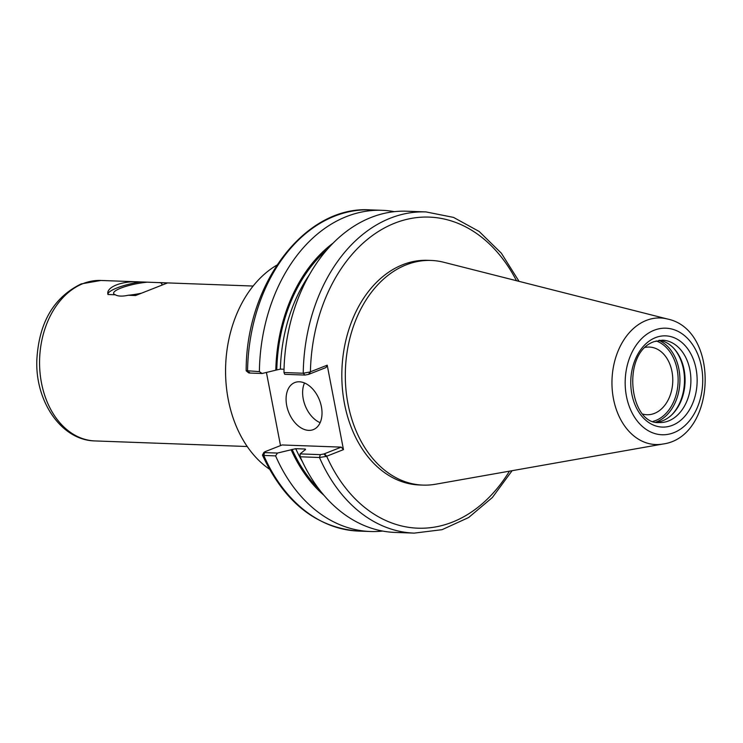 <?xml version="1.0" encoding="UTF-8"?>
<svg xmlns="http://www.w3.org/2000/svg" width="743" height="743" viewBox="0 0 743 743"><rect width="100%" height="100%" fill="white"/><g stroke="black" fill="none" stroke-linecap="round" stroke-linejoin="round"><path stroke-width="1.11" d="M139.963 281.913L147.318 282.182A24.603 5.117 -10.9 0 0 113.605 293.374A24.603 5.117 -10.9 0 0 115.323 294.785L107.976 294.516C105.608 287.114 122.251 280.557 139.963 281.913A30.342 6.306 -10.9 0 0 107.958 294.442M161.788 284.885A24.603 5.117 -10.9 0 0 161.918 284.067A24.603 5.117 -10.9 0 0 160.2 282.656L167.547 282.925A30.342 6.306 -10.9 0 0 167.547 282.925L135.551 295.528L128.205 295.259A24.603 5.117 -10.9 0 0 141.551 293.16M128.205 295.259C122.307 296.522 118.007 296.364 115.323 294.785M147.318 282.182L160.2 282.656M645.388 347.371A33.853 24.603 -87.9 0 1 649.401 347.065A33.853 24.603 -87.9 0 1 672.647 376.608A33.853 24.603 -87.9 0 1 654.416 413.405A33.853 24.603 -87.9 0 1 646.921 414.724A33.853 24.603 -87.9 0 1 642.936 414.12M512.103 470.69L492.377 497.504L468.619 517.546L442.076 529.675L414.213 533.121L394.932 532.415A160.702 116.818 -87.9 0 1 300.191 456.787L319.462 457.493L326.131 456.443L343.47 449.626L327.217 365.194L309.877 372.011L303.237 373.237L283.965 372.531A160.702 116.818 -87.9 0 1 406.727 211.216L425.999 211.922A160.702 116.818 -87.9 0 0 303.237 373.237L305.001 375.066L308.642 374.379L309.877 372.011M326.131 456.443L323.967 453.954L320.317 454.642L300.079 453.899L300.191 456.787M300.079 453.899L305.122 449.831L305.252 449.032L295.705 448.688L277.427 453.063L264.629 452.598L264.805 451.781L282.108 444.964L341.269 447.128L343.47 449.626M662.821 444.045L435.593 484.222A112.407 81.711 -87.9 0 1 422.943 485.105L419.451 484.975A112.407 81.711 -87.9 0 1 344.511 403.802A112.407 81.711 -87.9 0 1 427.699 260.319L431.191 260.449A112.407 81.711 -87.9 0 1 443.738 262.26L667.409 318.988A63.331 46.038 -87.9 0 0 646.299 320.428A63.331 46.038 -87.9 0 0 613.467 398.805A63.331 46.038 -87.9 0 0 662.821 444.045C716.456 437.098 720.394 329.846 667.409 318.988M283.965 372.531L284.755 374.323L305.001 375.066M263.979 452.283L262.437 455.097L263.774 455.45L275.607 455.886L277.427 453.063M382.673 531.069A160.702 116.818 -87.9 0 1 370.348 531.505A160.702 116.818 -87.9 0 1 275.607 455.886M323.929 495.284A146.102 106.203 -87.9 0 1 291.135 449.738M249.481 372.206L249.304 373.023L262.103 373.497L259.381 371.63A160.702 116.818 -87.9 0 1 382.134 210.315A160.702 116.818 -87.9 0 1 394.403 211.662M262.103 373.497L275.811 370.172A146.102 106.203 -87.9 0 1 333.189 243.045M259.381 371.63L246.174 370.664C245.877 283.733 305.15 205.393 370.311 209.879A160.702 116.818 -87.9 0 0 247.549 371.194L249.304 373.023M280.51 445.596L266.421 372.447M308.642 374.379L325.945 367.562L327.217 365.194M370.348 531.505L358.516 531.078A160.702 116.818 -87.9 0 1 263.774 455.45L264.805 451.781M341.269 447.128L323.967 453.954M304.509 382.979A25.29 16.55 -111.5 0 0 303.237 398.926A25.29 16.55 -111.5 0 0 320.14 422.674M321.403 406.718A25.29 16.55 68.5 0 1 313.323 429.612A25.29 16.55 68.5 0 1 286.696 405.446A25.29 16.55 68.5 0 1 294.785 382.552A25.29 16.55 68.5 0 1 321.403 406.718M305.122 449.831L305.252 449.032A142.247 103.398 -87.9 0 0 305.531 449.645M275.811 370.172L280.38 369.113L284.04 369.252M269.375 469.121A112.407 81.711 -87.9 0 1 228.25 399.53A112.407 81.711 -87.9 0 1 276.86 265.13M674.142 348.708A42.481 30.881 -87.9 0 1 683.486 369.317A42.481 30.881 -87.9 0 1 671.709 414.9M659.589 340.266A41.218 29.961 -87.9 0 1 674.598 349.219A41.218 29.961 -87.9 0 1 684.099 369.726A41.218 29.961 -87.9 0 1 672.201 414.427A41.218 29.961 -87.9 0 1 656.58 422.247M422.943 485.105A112.407 81.711 -87.9 0 1 347.993 403.932A112.407 81.711 -87.9 0 1 431.191 260.449M414.213 533.121A160.702 116.818 -87.9 0 1 319.462 457.493L320.317 454.642M509.475 471.155A155.649 113.14 -87.9 0 1 326.669 456.239L324.468 453.75M309.144 374.184L310.416 371.816A155.649 113.14 -87.9 0 1 391.245 224.627A155.649 113.14 -87.9 0 1 516.469 280.705M280.38 369.113A142.247 103.398 -87.9 0 1 309.264 274.975M302.41 461.682A142.247 103.398 -87.9 0 1 295.705 448.688M276.786 369.782A144.774 105.237 -87.9 0 1 327.533 249.1M318.738 488.829A144.774 105.237 -87.9 0 1 292.11 449.357M247.224 446.515L95.02 440.933A80.29 58.363 -87.9 0 1 41.487 382.951A80.29 58.363 -87.9 0 1 83.114 283.575A80.29 58.363 -87.9 0 1 100.909 280.464L150.56 282.284M656.171 340.935A41.218 29.961 -87.9 0 1 678.099 381.995A41.218 29.961 -87.9 0 1 653.218 421.327M658.874 340.359A42.481 30.881 -87.9 0 1 678.907 369.15A42.481 30.881 -87.9 0 1 655.874 422.108M689.913 369.94A41.218 29.961 -87.9 0 1 659.403 422.553C629.34 425.098 620.925 352.851 654.091 341.641L662.431 340.173A41.218 29.961 -87.9 0 1 689.913 369.94M631.847 394.124A45.648 33.175 -87.9 0 1 655.512 337.628A45.648 33.175 -87.9 0 1 696.061 368.825A45.648 33.175 -87.9 0 1 672.396 425.312A45.648 33.175 -87.9 0 1 631.847 394.124M626.442 396.251A53.32 38.757 -87.9 0 1 654.091 330.264A53.32 38.757 -87.9 0 1 701.457 366.698A53.32 38.757 -87.9 0 1 673.817 432.686A53.32 38.757 -87.9 0 1 626.442 396.251M519.051 281.356L501.339 253.177L479.124 231.444L453.536 217.402L425.999 211.922M358.516 531.078C316.425 527.753 284.402 502.426 262.437 455.097M382.134 210.315L370.311 209.879M246.304 370.906L248.691 372.884M253.122 286.046L158.668 282.581M95.02 440.933C61.195 440.358 35.088 401.192 36.844 359.835C38.952 322.564 53.765 297.256 81.275 283.882L100.909 280.464"/></g></svg>
